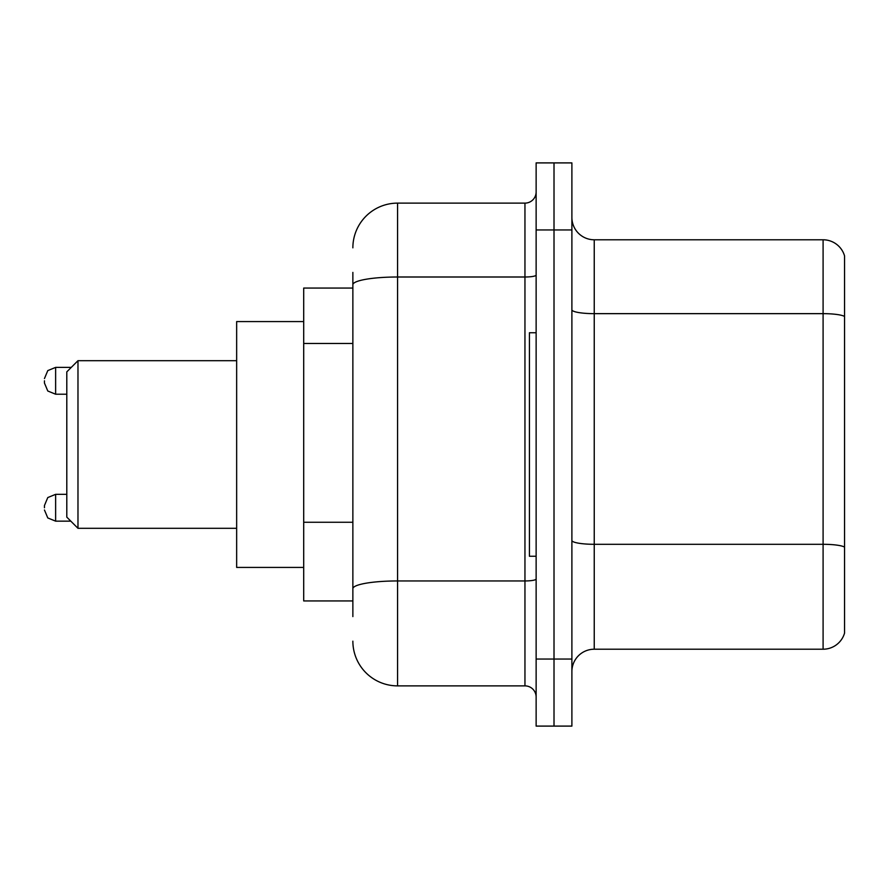 <?xml version="1.0" encoding="UTF-8"?>
<svg xmlns="http://www.w3.org/2000/svg" width="889" height="889" viewBox="0 0 889 889"><rect width="100%" height="100%" fill="white"/><g stroke="black" fill="none" stroke-linecap="round" stroke-linejoin="round"><path stroke-width="1.33" d="M352.866 327.819L352.866 284.769L352.866 288.058L303.705 288.058L303.705 600.942L352.866 600.942M352.866 616.588L352.866 272.412M536.134 659.049L536.134 726.102L554.014 726.102L554.014 659.049L554.014 726.102L571.894 726.102L571.894 659.049L554.014 659.049L554.014 229.951L554.014 659.049L536.134 659.049L536.134 229.951L554.014 229.951L554.014 162.898L554.014 229.951L571.894 229.951L571.894 659.049M571.894 229.951L571.894 162.898L536.134 162.898L536.134 229.951M352.866 247.831A44.694 44.694 0 0 1 397.572 203.125L397.572 685.875L524.955 685.875L524.955 203.125A11.179 11.179 0 0 0 536.134 191.957M397.572 203.125L524.955 203.125M352.866 596.475L352.866 537.901M536.134 697.043A11.179 11.179 0 0 0 524.955 685.875M397.572 685.875A44.694 44.694 0 0 1 352.866 641.169M571.894 671.573A22.347 22.347 0 0 1 594.241 649.214L823.092 649.214L823.092 239.786L594.241 239.786A22.347 22.347 0 0 1 571.894 217.427A22.347 22.347 0 0 0 594.241 239.786L594.241 649.214M844.55 255.876A22.347 22.347 0 0 0 823.092 239.786A22.347 22.347 0 0 1 844.55 255.876L844.55 633.124A22.347 22.347 0 0 1 823.092 649.214M844.55 316.762L844.55 559.826M77.976 528.31L77.976 360.69L66.797 371.869L66.797 517.131L77.976 528.31L236.652 528.31M303.705 321.585L236.652 321.585L236.652 567.415L303.705 567.415M536.134 332.753L529.422 332.753L529.422 556.247L536.134 556.247M44.45 507.752L44.45 505.519L44.45 507.752M44.45 380.803L44.45 383.037L44.45 380.803M352.866 343.465L303.705 343.465M352.866 522.254L303.705 522.254M536.134 579.006A11.179 1.945 0 0 1 524.955 580.95L397.572 580.95A44.694 7.757 180 0 0 352.866 588.718M352.866 284.769A44.694 7.757 180 0 1 397.572 277.001L524.955 277.001A11.179 1.945 0 0 0 536.134 275.057M844.55 316.451A22.347 3.878 180 0 0 823.092 313.65L594.241 313.65A22.347 3.878 -0 0 1 571.894 309.772M844.55 547.091A22.347 3.878 180 0 0 823.092 544.301L594.241 544.301A22.347 3.878 0 0 1 571.894 540.412M44.45 505.519L47.784 497.551L55.629 494.34L55.629 521.154L70.82 521.154M71.264 367.39L55.629 367.39L55.629 394.216L47.784 391.004L44.45 383.037M77.976 360.69L236.652 360.69M55.629 494.34L66.797 494.34M55.629 521.154L47.784 517.943L44.45 509.986M55.629 394.216L66.797 394.216M55.629 367.39L47.784 370.602L44.45 378.57"/></g></svg>
